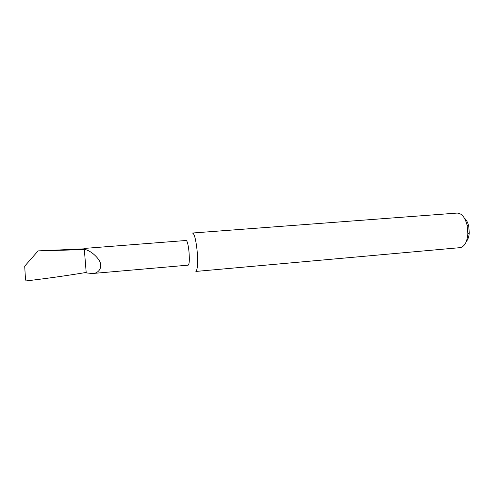 <?xml version="1.0" encoding="UTF-8"?>
<svg xmlns="http://www.w3.org/2000/svg" width="494" height="494" viewBox="0 0 494 494"><rect width="100%" height="100%" fill="white"/><g stroke="black" fill="none" stroke-linecap="round" stroke-linejoin="round"><path stroke-width="0.74" d="M86.191 272.453L86.413 272.916L92.384 273.522L188.257 265.142C189.35 264.21 189.603 259.77 189.004 251.829C188.245 244.777 187.319 240.992 186.213 240.479L84.227 248.433L84.246 248.846L38.112 250.89L24.7 266.155L25.509 279.684L26.176 280.925C46.831 278.468 66.838 275.646 86.191 272.453L84.338 249.606L38.162 250.89M92.384 273.522C98.281 273.793 104.086 267.056 98.485 259.282C94.231 253.86 89.507 250.52 84.307 249.248L84.227 248.433M464.379 218.12C466.398 219.805 467.855 222.535 468.738 226.295L469.269 232.717L467.849 233.884C467.133 241.906 464.626 246.481 460.334 247.624L195.877 271.434C197.612 269.668 198.026 262.746 197.112 250.674C195.908 239.664 194.395 233.779 192.58 233.014L192.296 233.125M469.269 232.717C469.016 236.57 468.028 239.497 466.311 241.498M467.849 233.884L467.145 225.375C465.027 217.323 461.686 213.223 457.123 213.075L192.58 233.014M84.307 249.248L84.258 248.846M468.738 226.295L467.145 225.375"/></g></svg>
